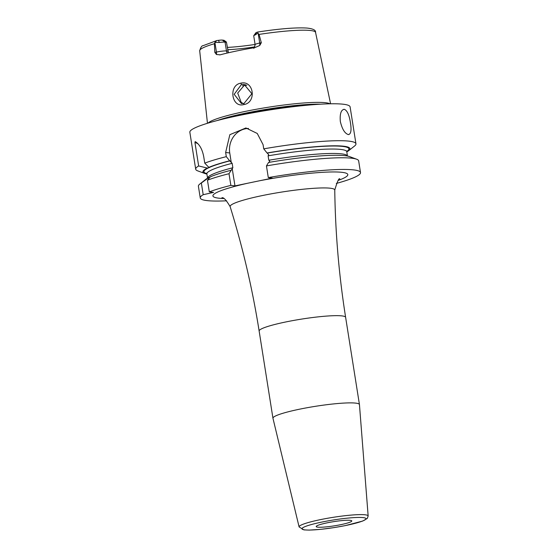 <?xml version="1.0" encoding="UTF-8"?>
<svg xmlns="http://www.w3.org/2000/svg" width="558" height="558" viewBox="0 0 558 558"><rect width="100%" height="100%" fill="white"/><g stroke="black" fill="none" stroke-linecap="round" stroke-linejoin="round"><path stroke-width="0.84" d="M329.945 103.802A62.377 7.338 171 0 0 325.719 102.742A62.377 7.338 171 0 0 260.593 108.51A62.377 7.338 171 0 0 208.071 123.109M253.66 48.107C253.932 48.804 254.413 47.646 255.118 44.626A7.728 0.907 -9 0 1 259.714 43.043L261.318 42.708L259.051 34.415L257.859 33.194L257.88 31.994C279.802 28.681 296.186 27.377 307.046 28.067C313.073 28.709 315.905 30.153 315.556 32.406L330.58 103.788M261.318 42.708L259.735 45.491L254.922 47.583A59.281 6.975 171 0 0 220.173 54.823L219.678 54.928M220.173 54.823L216.448 54.51L214.83 52.396L216.427 52.061L214.9 42.394L219.35 42.485A7.728 0.907 -9 0 1 225.069 42.136L226.45 42.303L226.199 41.836L224.016 40.302L222.335 40.092A5.148 0.607 171 0 0 218.52 40.329L219.35 42.485M214.9 42.394L214.405 43.719L214.83 52.396M243.72 104.597C231.535 108.078 228.278 85.158 240.756 83.184C253.841 79.815 256.966 102.763 243.72 104.597L244.055 103.404L241.419 103.523L234.179 94.309L241.433 84.502L244.125 84.391L251.881 93.723L244.055 103.404M228.445 52.78L226.45 42.303M215.151 42.094L216.797 40.56L218.52 40.329M214.405 43.719A58.653 6.898 171 0 0 199.694 50.757C200.706 47.318 201.815 45.63 203.035 45.693L216.797 40.56M257.663 32.043L256.701 32.371A5.148 0.607 -9 0 0 255.885 32.776L253.751 35.67A7.728 0.907 -9 0 1 254.978 35.063L257.859 33.194M227.259 47.416A45.268 5.322 171 0 0 255.09 44.452M254.741 46.907A43.782 5.148 -9 0 1 227.622 49.704M255.118 44.626L253.716 35.782A7.728 0.907 -9 0 1 253.751 35.67M346.804 151.881A74.423 8.754 171 0 0 348.652 150.688L354.553 146.022A81.126 9.542 171 0 0 355.955 143.818L350.103 106.885A81.126 9.542 -9 0 0 343.519 104.255A81.126 9.542 171 0 0 252.983 112.786A81.126 9.542 171 0 0 189.846 132.267L195.698 169.2A81.126 9.542 171 0 0 197.706 170.867L204.765 173.475A74.423 8.754 171 0 0 206.892 174.04M207.325 168.07L198.655 165.956L194.937 142.499L195.188 141.579C199.492 144.215 202.345 149.314 203.761 156.868L204.751 163.145L208.852 167.365L209.613 167.484L207.325 168.07A74.423 8.754 171 0 0 204.765 173.475M248.463 128.452A20.646 18.965 -83 0 0 229.75 152.969L225.641 152.467L226.304 156.652A81.126 9.542 171 0 0 204.751 163.145M225.641 152.467L229.847 134.68L245.904 127.956L257.266 133.474L263.076 144.668L263.739 148.846A81.126 9.542 171 0 1 349.364 141.188A81.126 9.542 171 0 1 355.955 143.818M348.318 134.562C344.816 133.501 342.152 129.149 340.331 121.511C339.724 113.818 341.057 109.745 344.314 109.305C347.195 110.498 349.238 114.976 350.438 122.746C351.666 130.314 350.961 134.248 348.318 134.562L348.931 134.548M343.672 109.333L344.314 109.305M198.655 165.956A81.126 9.542 171 0 0 195.698 169.2M194.937 142.499A19.572 17.975 97 0 1 197.937 143.741M348.652 150.688A74.423 8.754 171 0 0 267.073 152.976L268.684 154.622L268.112 155.828L268.81 160.251L269.716 161.143L268.991 162.504M206.495 173.147L206.872 173.915A70.824 8.328 -9 0 1 232.156 163.32L229.638 160.781A74.423 8.754 171 0 0 208.852 167.365M232.281 168.941L234.967 185.891L230.859 185.389L229.01 173.712L232.853 167.735L232.156 163.32M234.967 185.891L248.108 183.15A68.271 8.028 171 0 0 218.492 198.146A68.271 8.028 171 0 0 223.535 198.502M230.859 185.389A81.126 9.542 171 0 0 209.306 191.889L213.561 192.405L203.203 194.7A81.126 9.542 171 0 0 200.252 197.944A81.126 9.542 171 0 0 226.639 200.81M336.293 183.442A81.126 9.542 171 0 0 360.503 172.561A81.126 9.542 171 0 0 268.293 177.59L272.402 178.093L248.108 183.15M355.885 403.141A43.782 5.148 -9 0 1 359.443 404.557A43.782 5.148 -9 0 1 359.45 404.606L368.154 515.99A34.959 4.108 -9 0 0 365.309 514.818A34.959 4.108 -9 0 0 326.144 518.521A34.959 4.108 -9 0 0 299.102 526.926L272.967 418.305A43.782 5.148 171 0 1 272.953 418.256A43.782 5.148 171 0 1 307.026 407.745A43.782 5.148 171 0 1 355.885 403.141M350.333 520.342A18.03 2.12 171 0 0 330.217 522.239A18.03 2.12 171 0 0 316.184 526.564A18.03 2.12 171 0 0 317.648 527.15A18.03 2.12 171 0 0 337.764 525.252A18.03 2.12 171 0 0 351.798 520.928A18.03 2.12 171 0 0 350.333 520.342M229.75 152.969L231.249 162.42M226.304 156.652L229.638 160.781M360.503 172.561L358.655 160.885A81.126 9.542 171 0 0 356.646 159.218L349.594 156.61A74.423 8.754 -9 0 0 268.572 162.448L266.445 165.914L268.293 177.59M267.073 152.976L263.739 148.846M356.646 159.218A81.126 9.542 171 0 0 266.445 165.914M199.799 184.063L205.7 179.404A74.423 8.754 -9 0 1 208.825 177.542L201.354 183.017A81.126 9.542 171 0 0 199.799 184.063A81.126 9.542 171 0 0 198.404 186.267L200.252 197.944M201.354 183.017L203.203 194.7M229.01 173.712A81.126 9.542 171 0 0 207.457 180.206L209.306 191.889M207.457 180.206L210.352 176.844A74.423 8.754 -9 0 1 231.138 170.253M208.825 177.542L209.927 177.311M245.715 84.746L244.648 84.893L237.701 93.067L241.209 102.386L243.267 103.53M315.556 32.406A58.653 6.898 -9 0 0 310.799 30.544A58.653 6.898 171 0 0 259.051 34.415M216.448 54.51A3.864 1.458 78.2 0 0 216.427 52.061A7.728 0.907 -9 0 1 226.471 50.973L227.852 51.141M227.441 53.01A3.864 3.55 97 0 1 226.471 50.973L225.069 42.136L222.335 40.092M258.18 33.375L259.714 43.043A3.864 1.458 -101.8 0 1 259.735 45.491M254.978 35.063L256.701 32.371M217.125 120.563A61.917 7.282 -9 0 1 320.543 104.186M223.13 119.049A61.861 7.275 -9 0 1 314.37 104.597M268.112 155.828A70.824 8.328 -9 0 1 346.783 151.755L347.46 156.045A70.824 8.328 -9 0 0 268.81 160.251M267.491 153.031A73.398 8.635 -9 0 1 346.762 151.448M209.403 167.435A73.398 8.635 -9 0 1 230.056 160.83M206.795 173.615A73.398 8.635 -9 0 1 208.608 167.805M207.562 178.197A70.824 8.328 -9 0 1 232.853 167.735M259.254 180.827A68.271 8.028 -9 0 1 332.854 171.955A68.271 8.028 -9 0 1 338.539 180.29M339.913 179.125C339.145 177.409 337.43 181.057 334.765 190.069A52.975 6.229 171 0 0 330.455 188.241A52.975 6.229 171 0 0 261.639 195.712A52.975 6.229 171 0 0 230.14 206.641C226.206 199.973 223.451 197.037 221.868 197.825M334.765 190.069C335.33 232.742 338.95 275.171 345.625 317.335A43.782 5.148 171 0 0 342.075 315.919A43.782 5.148 171 0 0 293.215 320.522A43.782 5.148 171 0 0 259.142 331.034L272.953 418.256M304.633 529.863A32.385 3.808 -9 0 1 321.275 522.19A32.385 3.808 -9 0 1 363.349 517.629A32.385 3.808 -9 0 1 346.706 525.301A32.385 3.808 -9 0 1 304.633 529.863M240.756 83.184L241.433 84.502M246.838 85.2A51.51 6.061 -9 0 1 242.493 85.674M199.694 50.757L207.457 123.29M346.902 150.911L346.783 151.755M230.14 206.641C242.793 247.403 252.46 288.87 259.142 331.034M345.625 317.335L359.443 404.557M368.154 515.99L367.262 518.459L362.686 521.053L345.235 525.622L334.409 527.554L321.066 529.312L309.237 530.1L303.922 529.891L299.102 526.926M206.872 173.915L207.555 178.204"/></g></svg>
